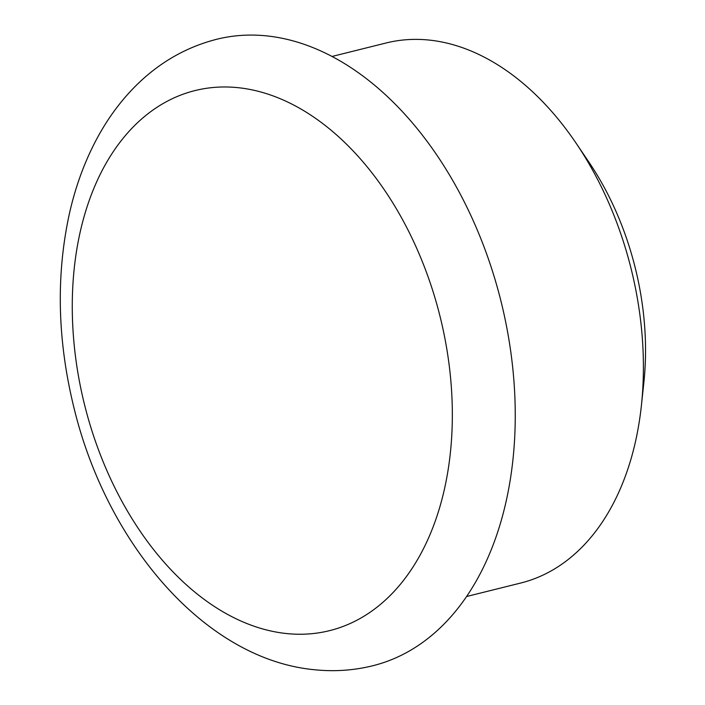 <?xml version="1.0" encoding="UTF-8"?>
<svg xmlns="http://www.w3.org/2000/svg" width="705" height="705" viewBox="0 0 705 705"><rect width="100%" height="100%" fill="white"/><g stroke="black" fill="none" stroke-linecap="round" stroke-linejoin="round"><path stroke-width="1.06" d="M332.064 56.444L386.164 42.97A278.29 183.15 76 0 1 576.1 143.185L589.001 162.265A233.76 153.849 76 0 1 643.85 382.603L641.4 405.498A278.29 183.15 76 0 1 520.616 583.061L466.516 596.527M576.1 143.185A278.29 183.15 76 0 1 641.4 405.498M216.823 39.242A322.811 212.452 76 0 1 500.973 301.176A322.811 212.452 76 0 1 372.786 665.749C353.778 670.446 334.39 671.777 314.624 669.75C206.063 659.624 107.98 545.714 74.43 409.693C57.299 341.017 55.73 275.179 69.733 212.17C76.519 182.727 86.821 155.981 100.648 131.923C111.249 113.549 123.78 97.387 138.224 83.437C161.022 61.529 187.222 46.794 216.823 39.242M286.635 633.557A278.29 183.15 76 0 1 86.891 207.376A278.29 183.15 76 0 1 413.297 240.846A278.29 183.15 76 0 1 286.635 633.557"/></g></svg>
